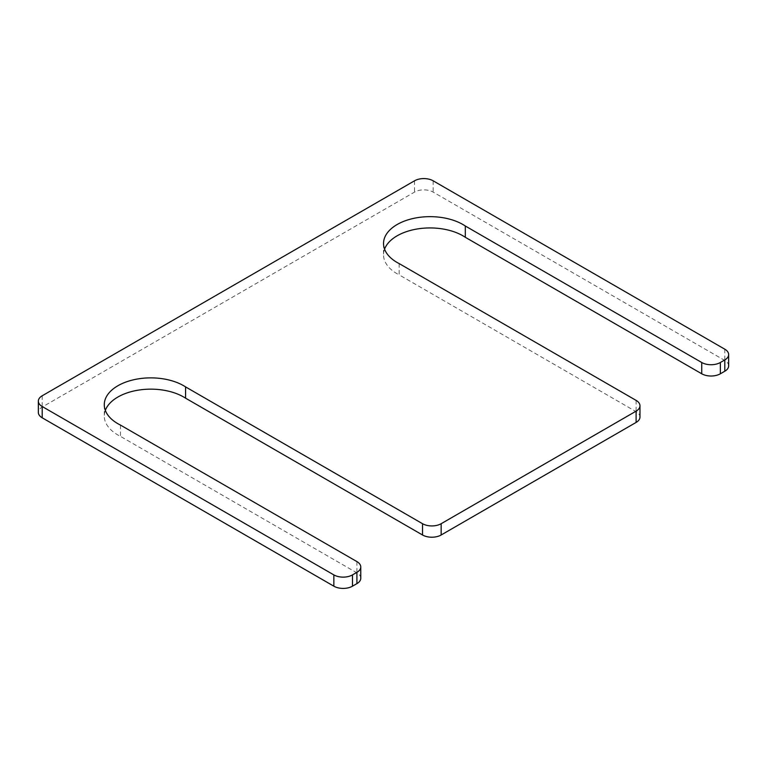 <?xml version="1.0" encoding="UTF-8"?>
<svg xmlns="http://www.w3.org/2000/svg" width="767" height="767" viewBox="0 0 767 767"><rect width="100%" height="100%" fill="white"/><g stroke="black" fill="none" stroke-linecap="round" stroke-linejoin="round"><path stroke-width="0.58" stroke-dasharray="3.83 2.88" d="M399.156 263.589L399.156 274.874L636.111 411.678A13.164 7.603 0 0 1 639.975 417.056M384.564 249.15A46.509 26.855 0 0 0 383.529 254.797A46.509 26.855 0 0 0 399.156 274.874M728.65 365.859A13.164 7.603 0 0 0 724.796 360.48L433.144 192.095A13.164 7.603 0 0 0 414.525 192.095L42.204 407.056A13.164 7.603 0 0 0 38.35 412.425M360.768 578.251A13.164 7.603 0 0 0 356.914 572.872L120.477 436.375A46.509 26.855 180 0 1 104.283 416.011A46.509 26.855 180 0 1 105.328 410.374M120.477 425.091L120.477 436.375M636.111 400.393L636.111 411.678M724.796 349.196L724.796 360.48M433.144 180.811L433.144 192.095M414.525 180.811L414.525 192.095M42.204 395.772L42.204 407.056M356.914 561.597L356.914 572.872M383.529 243.513L383.529 254.797M104.283 404.727L104.283 416.011"/><path stroke-width="1.15" d="M384.564 249.15A46.509 26.855 0 0 1 418.571 228.767A46.509 26.855 0 0 1 465.31 237.291L465.31 226.006A46.509 26.855 0 0 0 413.873 218.327A46.509 26.855 0 0 0 383.529 243.513A46.509 26.855 0 0 0 399.156 263.589L636.111 400.393A13.164 7.603 0 0 1 639.975 405.772L639.975 417.056A13.164 7.603 0 0 1 636.111 422.425L441.15 534.992A13.164 7.603 0 0 1 422.54 534.992L185.576 398.178L185.576 386.894L422.54 523.708A13.164 7.603 0 0 0 441.15 523.708L636.111 411.141A13.164 7.603 0 0 0 639.975 405.772M465.31 237.291L701.738 373.788A13.164 7.603 0 0 0 720.357 373.788L724.796 371.228A13.164 7.603 0 0 0 728.65 365.859L728.65 354.575A13.164 7.603 0 0 0 724.796 349.196L433.144 180.811A13.164 7.603 0 0 0 414.525 180.811L42.204 395.772A13.164 7.603 0 0 0 38.35 401.141A13.164 7.603 0 0 0 42.204 406.52L333.856 574.905A13.164 7.603 0 0 0 352.475 574.905L356.914 572.345A13.164 7.603 0 0 0 360.768 566.966A13.164 7.603 0 0 0 356.914 561.597L120.477 425.091A46.509 26.855 180 0 1 104.283 404.727A46.509 26.855 180 0 1 134.273 379.627A46.509 26.855 180 0 1 185.576 386.894M465.31 226.006L701.738 362.503A13.164 7.603 0 0 0 720.357 362.503L724.796 359.944A13.164 7.603 0 0 0 728.65 354.575M38.35 401.141L38.35 412.425A13.164 7.603 0 0 0 42.204 417.804L333.856 586.189A13.164 7.603 0 0 0 352.475 586.189L356.914 583.629A13.164 7.603 0 0 0 360.768 578.251L360.768 566.966M105.328 410.374A46.509 26.855 180 0 1 138.961 390.039A46.509 26.855 180 0 1 185.576 398.178M701.738 362.503L701.738 373.788M720.357 362.503L720.357 373.788M724.796 359.944L724.796 371.228M42.204 406.52L42.204 417.804M333.856 574.905L333.856 586.189M352.475 574.905L352.475 586.189M356.914 572.345L356.914 583.629M422.54 523.708L422.54 534.992M441.15 523.708L441.15 534.992M636.111 411.141L636.111 422.425"/></g></svg>
